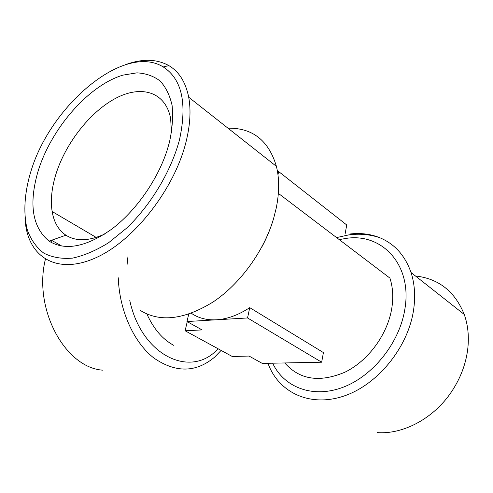 <?xml version="1.0" encoding="UTF-8"?>
<svg xmlns="http://www.w3.org/2000/svg" width="493" height="493" viewBox="0 0 493 493"><rect width="100%" height="100%" fill="white"/><g stroke="black" fill="none" stroke-linecap="round" stroke-linejoin="round"><path stroke-width="0.74" d="M140.579 310.602C160.194 322.558 184.394 319.661 213.186 301.919C240.122 283.919 263.928 251.239 273.578 218.615L276.191 208.317C279.377 192.745 279.451 178.762 276.419 166.369C268.703 140.511 252.558 127.786 227.988 128.186M349.839 234.015C360.321 232.77 370.175 233.947 379.4 237.564C394.462 243.708 405 255.349 411.014 272.481C414.724 283.882 415.574 296.41 413.565 310.066C407.976 347.947 376.923 385.514 342.999 396.347C309.025 407.391 278.237 391.91 267.976 363.292M377.274 432.614C403.336 434.549 433.828 418.36 451.563 391.688C460.259 378.642 465.614 364.777 467.617 350.098C469.231 337.249 468.11 325.368 464.246 314.454C454.934 291.431 438.665 278.607 415.445 275.975M45.411 259.195C33.006 308.883 65.082 367.593 102.643 370.163M30.356 173.283L29.469 176.278C24.102 196.732 23.436 214.806 27.479 230.496C31.102 239.992 36.525 247.523 43.754 253.1C51.938 257.352 61.508 259.028 72.453 258.135C83.995 255.664 96.061 250.512 108.651 242.692L127.194 227.661C151.431 204.102 171.083 171.102 179.427 140.043C187.389 103.444 181.997 79.077 163.257 66.949C123.792 42.404 49.035 106.778 30.356 173.283M125.512 64.669C142.224 58.55 156.675 58.864 168.871 65.618C179.076 71.67 185.682 82.195 188.696 97.207C191.068 110.068 190.206 124.865 186.107 141.596C174.621 188.585 134.768 239.771 97.09 257.192C59.32 274.928 30.658 259.078 25.772 225.831L24.964 218.072M37.967 171.589C50.915 128.846 88.309 85.517 122.837 75.152L136.906 72.847C145.725 73.303 153.428 75.984 160.022 80.895C165.784 87.082 169.802 95.248 172.088 105.391C173.234 116.508 172.353 128.802 169.438 142.274L167.115 150.279C157.415 180.278 135.452 211.374 111.492 229.3C85.918 247.116 65.113 251.06 49.078 241.12C32.316 227.335 28.612 204.157 37.967 171.589M171.509 132.617L170.621 118.449C165.543 91.624 141.029 84.605 115.239 98.538C89.387 112.41 64.768 144.431 55.475 175.637C51.592 188.825 50.483 200.787 52.147 211.522C53.947 222.294 58.538 230.188 65.926 235.21C76.002 241.595 88.906 241.213 104.645 234.058M221.117 350.412L214.726 357.055C196.097 372.69 175.872 373.053 154.044 358.146C133.967 342.715 119.392 310.806 118.271 277.769M278.354 193.367L389.932 278.107C392.878 287.228 393.5 297.242 391.806 308.15C387.64 334.427 368.203 360.87 344.94 372.19C319.6 382.858 299.547 379.776 284.788 362.953M173.69 345.316C162.591 339.35 153.662 328.923 146.902 314.035M191.327 313.258C198.352 318.102 206.733 320.277 216.476 319.791C227.316 319.113 238.402 315.064 249.741 307.644L323.42 352.575L321.658 362.207L247.554 317.96L249.741 307.644M277.534 171.755L278.644 171.552L277.972 174.725M278.644 171.552L346.739 224.974L345.137 233.75M247.554 317.96L186.995 321.535L202.056 329.909L185.115 330.772L232.271 356.501L249.057 356.057L262.27 363.403L321.658 362.207M186.995 321.535L188.714 314.183M185.115 330.772L187.241 321.67M51.71 240.393L50.878 242.254M339.227 239.598L346.505 238.335C382.192 232.955 412.364 264.932 404.926 308.772C399.811 342.456 373.065 376.06 342.931 387.301C312.759 398.683 284.067 387.412 272.654 363.193M218.048 348.742C191.333 378.864 141.694 356.285 129.782 300.502M127.021 265.055L128.014 256.12M379.4 237.564C369.485 234.335 359.231 233.454 348.637 234.921L336.577 237.589M51.494 240.276L61.927 246.13M261.45 247.702C266.596 238.298 270.639 228.598 273.584 218.615M464.246 314.454L411.014 272.481M188.696 97.207L276.419 166.369M52.147 211.522L96.203 237.423M65.926 235.21L49.078 241.12M163.257 66.949L168.871 65.618"/></g></svg>
